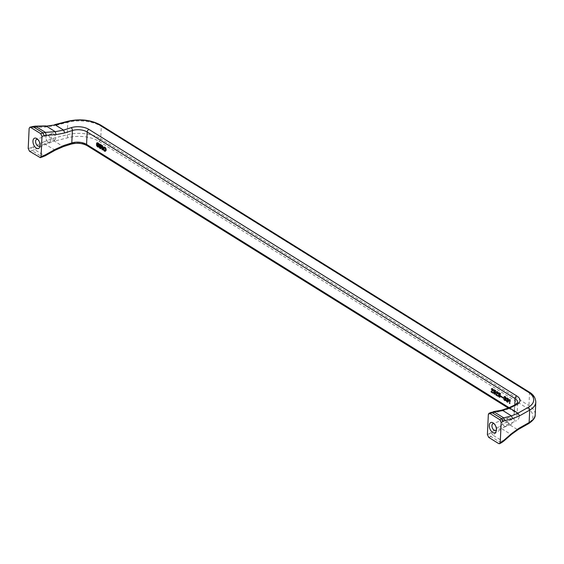<?xml version="1.0" encoding="UTF-8"?>
<svg xmlns="http://www.w3.org/2000/svg" width="564" height="564" viewBox="0 0 564 564"><rect width="100%" height="100%" fill="white"/><g stroke="black" fill="none" stroke-linecap="round" stroke-linejoin="round"><path stroke-width="0.42" stroke-dasharray="2.82 2.11" d="M499.789 426.095L501.65 428.633L508.834 424.241L515.411 421.153A2.207 1.389 64.9 0 1 513.931 418.417L507.353 421.498L499.789 426.095L491.089 432.602L492.95 435.147L490.765 436.437L500.55 442.536L502.594 441.154L503.744 441.111M45.12 155.854L44.337 155.643L54.419 149.989L62.801 146.344L54.468 141.148L45.472 144.412L44.062 141.712L33.283 146.936L34.693 149.636L32.07 150.658L31.048 147.761L33.283 146.936M507.353 421.498L508.834 424.241L517.167 429.43L510.596 434.209L502.594 441.154L492.95 435.147L501.65 428.633L510.596 434.209L511.745 434.16M488.734 437.389L490.765 436.437L489.284 433.702L487.395 434.583M490.863 412.46L490.229 413.624L488.339 414.512M498.689 443.593L500.55 442.536L501.727 442.55M490.229 413.624L492.005 413.045L493.183 411.699M103.628 148.142L104.136 147.944L104.34 149.749L105.623 150.546M103.579 148.452L104.079 148.254M103.564 148.741L104.072 148.543M103.586 149.093L104.086 148.903M103.642 149.425L104.15 149.234M103.741 149.735L104.241 149.538M103.698 149.608L104.34 149.749M103.938 150.109L104.446 149.911M104.15 150.334L104.657 150.137M104.361 150.517L104.869 150.32M104.573 150.651L105.08 150.454M104.791 150.736L105.299 150.539M105.01 150.771L105.517 150.574M105.87 150.271L105.835 148.466L104.932 147.521L105.447 147.338L104.086 147.084M104.453 147.451L104.136 147.944M103.832 147.726L104.34 147.528M103.67 148.022L104.22 147.705M103.6 148.332L103.91 149.53M104.107 150.285L104.643 150.673M104.044 149.855L104.248 150.228M105.447 151.152L106.208 150.666L106.399 149.7L105.447 147.338M105.165 151.314L105.672 151.117M105.39 151.208L105.898 151.011M105.546 151.06L106.053 150.863M105.701 150.856L106.208 150.666M105.828 150.496L106.335 150.299M105.884 150.186L106.385 149.989M105.898 149.897L106.399 149.7M105.877 149.538L106.377 149.347M105.792 149.044L106.293 148.847M105.665 148.621L106.166 148.424M105.531 148.29L106.032 148.099M105.362 147.987L105.863 147.796M105.186 147.782L105.694 147.585M104.728 147.352L105.235 147.155M104.516 147.218L105.024 147.021M104.298 147.133L104.805 146.936M104.044 147.07L104.552 146.88M103.903 147.077L104.403 146.887M97.939 146.52L96.959 144.462L98.016 146.104L98.848 146.372L98.982 145.914L97.071 143.362M98.897 146.894L98.397 147.091M97.607 143.143L97.466 143.742L99.243 145.787L99.201 146.689M97.241 142.812L98.355 142.868L99.342 144.567L97.96 143.157M98.199 146.577L98.7 146.379M97.981 146.541L98.481 146.344M97.692 146.407L98.199 146.217M97.516 146.302L98.016 146.104M97.304 146.118L97.805 145.921M97.163 145.977L97.664 145.787M97.022 145.794L97.53 145.604M96.888 145.519L97.396 145.322M96.832 145.23L97.332 145.04M96.451 144.652L96.959 144.462M102.507 147L103.015 146.802L102.606 147.634L103.022 149.714L102.26 147.768M102.493 147.289L103 147.091M98.58 147.014L99.088 146.816M98.778 146.696L99.285 146.499M98.827 146.428L99.334 146.231M98.806 146.168L99.306 145.97M98.742 145.977L99.243 145.787M98.637 145.815L99.144 145.625M98.467 145.611L98.968 145.413M98.044 145.152L98.552 144.955M97.205 144.285L97.713 144.088M96.966 143.94L97.466 143.742M96.902 143.7L97.41 143.51M96.909 143.608L97.41 143.411M96.952 143.439L97.459 143.242M98.566 143.052L98.157 143.235M98.834 144.758L99.342 144.567M98.778 144.377L99.285 144.187M98.686 144.074L99.186 143.876M98.481 143.7L98.982 143.51M98.305 143.496L98.813 143.298M97.847 143.066L98.355 142.868M97.635 142.932L98.143 142.734M97.417 142.847L97.924 142.65M97.205 142.805L97.706 142.614M97.057 142.812L97.558 142.621M509.884 400.348L509.884 403.204L510.237 403.422L510.42 399.601L509.334 399.939M509.63 399.615L510.131 399.425M509.912 399.791L510.42 399.601M509.729 399.679L510.089 399.545M509.207 399.946L509.715 399.749M509.102 399.925L509.602 399.735M508.918 399.862L509.426 399.672M508.848 399.82L509.355 399.622M509.736 403.62L510.237 403.422M100.97 145.004L100.991 144.511L102.521 145.512L103.015 146.802M101.619 147.267L101.28 147.049L101.203 148.579L100.864 147.211M100.885 146.823L100.949 145.392M102.563 147.063L102.5 146.09L101.365 145.237L101.301 146.57L102.451 147.141M100.794 146.767L101.301 146.57M101.541 147.232L102.049 147.042M101.76 147.317L102.267 147.126M102.486 146.64L102.993 146.45M102.359 146.266L102.867 146.069M102.225 145.984L102.733 145.794M102.021 145.709L102.521 145.512M101.739 145.484L102.239 145.286M100.491 144.708L100.991 144.511M100.702 148.776L101.203 148.579M102.937 149.263L102.556 149.425M102.521 149.911L103.022 149.714M102.408 149.1L102.916 148.91M102.422 148.818L102.93 148.621M102.401 148.459L102.909 148.262M102.274 148.085L102.782 147.888M102.288 147.796L102.789 147.599M102.444 147.599L102.951 147.401M504.477 426.25A3.638 2.101 68.8 0 1 502.355 422.725A3.638 2.101 68.8 0 1 503.314 419.708A3.638 2.101 68.8 0 1 504.78 419.947A3.638 2.101 68.8 0 1 506.902 423.472A3.638 2.101 68.8 0 1 505.943 426.497A3.638 2.101 68.8 0 1 504.477 426.25M496.433 429.606A3.638 2.101 -111.2 0 0 496.602 428.971A3.638 2.101 -111.2 0 0 494.741 424.163A3.638 2.101 -111.2 0 0 494.438 423.952A3.638 2.101 -111.2 0 0 494.191 423.811M504.773 419.976A3.61 2.08 68.8 0 1 506.881 423.472A3.61 2.08 68.8 0 1 505.929 426.462A3.61 2.08 68.8 0 1 504.484 426.222A3.61 2.08 68.8 0 1 502.376 422.725A3.61 2.08 68.8 0 1 503.328 419.736A3.61 2.08 68.8 0 1 504.773 419.976M509.821 418.023A3.61 2.08 68.8 0 1 511.929 421.512A3.61 2.08 68.8 0 1 510.977 424.509A3.61 2.08 68.8 0 1 509.525 424.269A3.61 2.08 68.8 0 1 507.417 420.772A3.61 2.08 68.8 0 1 508.368 417.783A3.61 2.08 68.8 0 1 509.821 418.023M55.201 150.2L45.472 144.412L34.693 149.636L44.337 155.643L41.863 156.757L32.07 150.658L29.561 151.3M48.137 141.938A3.638 2.101 68.8 0 1 46.008 138.406A3.638 2.101 68.8 0 1 46.967 135.388A3.638 2.101 68.8 0 1 48.434 135.628A3.638 2.101 68.8 0 1 50.563 139.153A3.638 2.101 68.8 0 1 49.604 142.177A3.638 2.101 68.8 0 1 48.137 141.938M40.093 145.286A3.638 2.101 -111.2 0 0 40.263 144.659A3.638 2.101 -111.2 0 0 38.394 139.844A3.638 2.101 -111.2 0 0 38.098 139.632A3.638 2.101 -111.2 0 0 37.844 139.491M48.434 135.656A3.61 2.08 68.8 0 1 50.541 139.153A3.61 2.08 68.8 0 1 49.59 142.142A3.61 2.08 68.8 0 1 48.137 141.902A3.61 2.08 68.8 0 1 46.029 138.413A3.61 2.08 68.8 0 1 46.981 135.416A3.61 2.08 68.8 0 1 48.434 135.656M53.474 133.703A3.61 2.08 68.8 0 1 55.582 137.2A3.61 2.08 68.8 0 1 54.63 140.189A3.61 2.08 68.8 0 1 53.178 139.95A3.61 2.08 68.8 0 1 51.07 136.453A3.61 2.08 68.8 0 1 52.029 133.464A3.61 2.08 68.8 0 1 53.474 133.703M494.374 390.112L494.445 389.646L495.904 390.556L495.883 391.035L494.706 390.302L494.55 391.289L495.481 391.769L495.904 393.016L495.199 394.003M494.156 391.465L494.318 390.457M495.389 393.397L495.425 392.276L494.727 391.691M494.656 393.665L494.064 392.262L495.368 393.418M494.988 394.187L495.488 393.989M495.1 394.109L495.601 393.912M495.213 393.982L495.721 393.785M495.298 393.834L495.798 393.637M495.382 393.594L495.883 393.397M495.396 393.214L495.904 393.016M495.34 392.882L495.841 392.685M495.277 392.643L495.784 392.445M495.178 392.389L495.685 392.191M494.981 391.966L495.481 391.769M501.255 396.464L503.708 397.93L501.34 396.013L501.318 396.443M500.832 396.203L501.34 396.013M494.938 391.726L495.312 391.564M494.628 391.599L495.136 391.402M494.452 391.486L494.952 391.296M494.233 391.451L494.734 391.254M494.05 391.486L494.55 391.289M495.382 391.233L495.883 391.035M495.404 390.753L495.904 390.556M493.944 389.844L494.445 389.646M493.986 392.036L494.487 391.839M494.713 393.672L495.22 393.475M494.529 393.658L495.037 393.46M494.487 393.46L494.861 393.348M494.177 393.341L494.684 393.143M494.043 393.108L494.55 392.911M493.979 392.918L494.487 392.72M493.923 392.636L494.424 392.438M493.563 392.459L494.064 392.262M499.218 393.136L499.295 392.671L500.754 393.58L500.733 394.06L499.556 393.327L499.401 394.306L500.331 394.793L500.747 396.034L500.042 397.021M499.006 394.483L499.168 393.475M500.24 396.414L500.268 395.293L499.577 394.708M499.507 396.689L498.914 395.286L500.219 396.443M500.19 395.9L500.691 395.702M500.247 396.231L500.747 396.034M500.127 395.667L500.628 395.47M499.831 394.983L500.331 394.793M499.655 394.779L500.155 394.581M499.478 394.624L499.979 394.426M499.302 394.511L499.803 394.314M499.084 394.476L499.584 394.278M498.893 394.504L499.401 394.306M500.226 394.25L500.733 394.06M500.254 393.778L500.754 393.58M498.787 392.861L499.295 392.671M498.837 395.054L499.337 394.863M499.563 396.689L500.071 396.499M499.38 396.675L499.887 396.478M499.203 396.562L499.704 396.372M499.027 396.358L499.535 396.161M498.893 396.125L499.401 395.928M498.766 395.653L499.274 395.463M498.407 395.484L498.914 395.286M499.831 397.204L500.339 397.007M499.944 397.126L500.451 396.929M500.064 397L500.564 396.809M500.141 396.859L500.649 396.661M500.226 396.612L500.733 396.421M505.527 400.405L506.19 399.82L506.134 397.867L505.196 398.191M505.485 398.579L505.718 399.672M505.598 399.798L504.272 398.381L504.886 400.024M506.134 397.867L505.64 396.668L504.618 396.527M504.519 397.056L505.006 396.866M505.118 396.837L505.626 398.015M504.371 397.472L504.879 397.275M504.378 397.282L504.886 397.084M504.42 397.162L504.928 396.964M504.991 398.254L505.499 398.057M504.851 398.212L505.351 398.022M504.709 398.128L505.21 397.93M506.141 399.199L505.767 399.312M504.949 400.045L505.45 399.848M504.766 399.982L505.274 399.784M504.625 399.897L505.125 399.7M504.449 399.735L504.949 399.538M504.315 399.502L504.815 399.305M504.216 399.241L504.717 399.051M504.315 398.995L504.695 398.84M504.195 398.84L504.702 398.642M503.772 398.572L504.272 398.381M505.288 400.602L505.795 400.405M505.478 400.475L505.978 400.278M505.598 400.299L506.098 400.109M505.682 400.01L506.19 399.82M505.696 399.77L506.197 399.58M505.506 399.016L506.014 398.826M505.337 398.72L505.845 398.522M505.414 398.663L505.922 398.473M505.57 398.466L506.077 398.269M505.619 398.247L506.127 398.057M505.605 397.796L506.105 397.606M505.478 397.423L505.978 397.225M505.344 397.141L505.845 396.95M505.132 396.866L505.64 396.668M504.956 396.711L505.464 396.513M504.745 396.577L505.245 396.379M504.561 396.513L505.069 396.316M504.343 396.52L504.851 396.323M100.244 147.98L99.849 147.733L100.032 143.912L100.42 144.158L100.244 147.98L99.736 148.177M99.92 144.349L100.42 144.158M99.525 144.109L100.032 143.912M508.108 399.587L507.692 399.742M507.974 400.137L508.213 401.23M508.094 401.349L506.768 399.932L507.381 401.582M508.023 401.956L508.686 401.371L508.601 399.157L507.96 398.064L507.114 398.085M507.015 398.607L507.501 398.424M507.6 398.395L508.122 399.573M507.974 402.026L508.474 401.836M507.783 402.16L508.291 401.963M508.094 401.857L508.594 401.66M508.178 401.568L508.686 401.371M508.192 401.328L508.693 401.131M508.263 400.863L508.636 400.757M508.002 400.574L508.509 400.377M507.833 400.271L508.34 400.073M507.91 400.221L508.418 400.024M508.065 400.024L508.573 399.827M508.115 399.805L508.622 399.608M508.122 399.615L508.629 399.418M508.101 399.354L508.601 399.157M507.974 398.981L508.474 398.783M507.84 398.699L508.34 398.501M507.628 398.424L508.136 398.226M507.452 398.262L507.96 398.064M507.24 398.128L507.741 397.93M507.057 398.064L507.565 397.867M506.839 398.078L507.339 397.881M506.867 399.03L507.374 398.833M506.874 398.84L507.381 398.642M506.916 398.713L507.424 398.522M507.487 399.813L507.995 399.615M507.346 399.77L507.847 399.573M507.205 399.679L507.706 399.488M507.445 401.603L507.945 401.406M507.262 401.54L507.769 401.342M507.121 401.448L507.621 401.251M506.944 401.293L507.445 401.096M506.81 401.06L507.311 400.863M506.712 400.8L507.212 400.602M506.683 400.588L507.184 400.391M506.691 400.398L507.198 400.2M506.268 400.13L506.768 399.932M493.444 392.96L491.575 391.797L493.465 392.481L492.943 393.157M491.956 388.645L492.809 388.624L493.479 389.978L492.076 391.613M492.351 388.984L491.864 389.167M492.457 388.956L492.964 390.126M491.766 389.273L492.273 389.082M503.222 397.69L503.73 397.5M492.964 392.678L493.465 392.481M491.66 391.571L492.161 391.374M491.85 391.346L492.358 391.148M492.118 391.12L492.626 390.922M492.386 390.986L492.887 390.796M492.682 390.831L493.19 390.633M492.76 390.781L493.267 390.584M492.915 390.584L493.422 390.387M492.964 390.366L493.465 390.168M492.971 390.175L493.479 389.978M492.95 389.914L493.451 389.717M492.816 389.541L493.324 389.343M492.682 389.259L493.19 389.061M492.478 388.984L492.978 388.786M492.301 388.822L492.809 388.624M492.09 388.688L492.591 388.49M491.907 388.624L492.414 388.427M491.688 388.638L492.189 388.441M491.716 389.59L492.217 389.393M491.723 389.4L492.231 389.202M498.294 395.984L496.426 394.821L498.315 395.505L497.786 396.175M496.806 391.663L497.829 391.804L498.322 393.002L496.926 394.638M497.194 392.001L496.708 392.191M497.307 391.973L497.815 393.15M503.201 398.121L503.708 397.93M497.815 395.702L498.315 395.505M496.503 394.589L497.011 394.398M496.701 394.37L497.208 394.173M496.969 394.137L497.469 393.947M497.229 394.01L497.737 393.813M497.533 393.855L498.04 393.658M497.61 393.799L498.111 393.609M497.765 393.601L498.266 393.404M497.815 393.383L498.315 393.193M497.822 393.193L498.322 393.002M497.793 392.932L498.301 392.741M497.667 392.558L498.174 392.361M497.533 392.276L498.04 392.086M497.328 392.001L497.829 391.804M497.152 391.846L497.652 391.649M496.933 391.712L497.441 391.515M496.757 391.649L497.258 391.451M496.531 391.656L497.039 391.458M496.567 392.607L497.067 392.41M496.574 392.417L497.074 392.22M496.616 392.297L497.117 392.1M33.198 126.766L32 127.69L29.145 128.416M35.793 126.35L34.207 127.372L32 127.69M509.102 407.652L514.502 411.015L514.791 404.987M44.062 141.712L53.446 138.25L54.468 141.148L68.216 137.63A24.273 12.077 -177.3 0 1 98.947 141.338L527.171 408.139A2.207 1.431 121.9 0 0 528.94 405.572L529.525 393.15L101.301 126.35L100.716 138.772L528.94 405.572A26.473 13.176 -177.3 0 1 535.215 414.639M492.005 413.045L500.472 411.516L507.938 409.069L514.523 405.988A11.033 5.492 2.7 0 0 517.703 402.365L517.117 414.794A11.033 5.492 2.7 0 0 514.502 411.015A2.207 1.431 -58.1 0 0 515.017 412.242A2.207 1.431 -58.1 0 0 516.095 412.277A13.24 6.585 2.7 0 1 515.411 421.153M508.277 408.04L515.017 412.242C516.836 413.729 517.533 414.582 517.117 414.794A11.033 5.492 2.7 0 1 513.931 418.417L514.523 405.988A2.207 1.389 64.9 0 1 515.151 404.818M491.089 432.602L489.284 433.702M527.171 408.139A24.273 12.077 -177.3 0 1 527.34 423.684A2.207 1.502 -119.5 0 0 528.51 423.691M518.337 429.437L517.167 429.43L527.34 423.684M62.801 146.344L70.437 143.919A13.24 6.585 2.7 0 1 88.167 145.66L516.095 412.277M535.8 402.21A26.473 13.176 -177.3 0 0 529.525 393.15A2.207 1.431 121.9 0 0 529.011 391.931M68.343 121.154A2.207 1.001 75.6 0 0 67.779 122.31A26.473 13.176 -177.3 0 1 101.301 126.35A2.207 1.431 121.9 0 0 100.787 125.13M98.947 141.338A2.207 1.431 121.9 0 0 100.716 138.772A26.473 13.176 -177.3 0 0 67.194 134.733L53.446 138.25M68.216 137.63A2.207 1.001 75.6 0 1 67.194 134.733L67.779 122.31L54.031 125.828L55.23 124.905M70.437 143.919A2.207 1.142 -107.6 0 0 71.191 144.109M507.938 409.069L508.573 407.899M501.65 410.176L500.472 411.516M88.167 145.66A2.207 1.431 -58.1 0 1 87.089 145.625M41.863 156.757L39.515 157.504M34.207 127.372L44.746 127.14L54.031 125.828M28.2 148.487L31.048 147.761M44.746 127.14L46.333 126.117M503.314 419.708L492.971 423.712M510.977 424.509L505.929 426.462M508.368 417.783L503.328 419.736M494.741 424.163L493.542 423.204M496.602 428.971L496.362 430.494M505.943 426.497L495.601 430.501M46.967 135.388L36.632 139.393M54.63 140.189L49.59 142.142M52.029 133.464L46.981 135.416M38.394 139.844L37.196 138.885M40.263 144.659L40.023 146.175M49.604 142.177L39.261 146.182"/><path stroke-width="0.85" d="M493.084 422.88A5.513 3.18 -111.2 0 0 489.298 425.439A5.513 3.18 -111.2 0 0 492.633 432.44A5.513 3.18 -111.2 0 0 496.362 430.494A5.513 3.18 -111.2 0 0 493.542 423.204A5.513 3.18 -111.2 0 0 493.084 422.88M501.177 422.506L499.817 419.694L489.862 413.49L488.925 413.363L488.339 414.512L487.395 434.583L488.734 437.389L498.689 443.593L499.697 443.692L500.233 442.578L501.177 422.506L503.285 421.315L501.678 418.643L491.886 412.545L490.863 412.46L488.925 413.363M494.508 394.13L493.563 392.459L494.529 393.658L495.023 393.319L494.607 392.029L493.627 391.811L493.944 389.844L495.404 390.753L495.382 391.233L494.205 390.499L494.05 391.486L494.981 391.966L495.396 393.214L494.988 394.187L494.508 394.13L495.016 393.94L494.663 393.665L494.156 393.862M500.19 395.9L499.725 397.232L498.625 396.309L498.407 395.484L499.38 396.675L499.894 395.963L499.457 395.054L498.477 394.835L498.787 392.861L500.254 393.778L500.226 394.25L499.055 393.517L498.893 394.504L499.655 394.779L500.19 395.9M504.371 397.472L503.99 397.035L504.561 396.513L505.605 397.796L505.288 400.602L504.561 400.398L503.814 399.192L503.772 398.572L504.625 399.897L505.21 399.869L504.688 398.558L505.21 397.648L504.611 397.035L504.371 397.472M99.92 144.349L99.736 148.177L99.349 147.93L99.525 144.109L99.92 144.349M507.974 402.026L507.057 401.949L506.31 400.743L506.268 400.13L507.121 401.448L507.755 401.251L507.184 400.109L507.635 399.016L506.472 398.783L506.839 398.078L508.101 399.354L507.974 402.026M491.864 389.167L491.716 389.59L491.322 389.343L491.688 388.638L492.478 388.984L492.964 390.366L491.575 391.811L492.964 392.678L492.943 393.157L491.054 391.98L492.569 390.119L491.956 388.645M497.335 392.6L496.806 392.17L496.567 392.607L496.228 391.959L497.152 391.846L497.822 393.193L496.419 394.835L497.815 395.702L497.786 396.175L495.897 394.997L497.631 392.481M503.222 397.69L503.201 398.121L500.811 396.633L500.832 396.203L503.222 397.69M103.367 147.535L103.903 147.077L104.728 147.352L105.877 149.538L105.39 151.208L103.882 150.609L103.191 148.854L103.367 147.535L103.868 147.338L103.586 149.093L104.361 150.517L105.235 150.666L105.482 149.298L104.707 147.874L103.713 147.895M96.677 143.073L97.635 142.932L98.686 144.074L98.834 144.758L97.65 143.432L96.902 143.7L98.742 145.977L98.58 147.014L97.53 146.795L96.564 145.413L96.451 144.652L97.516 146.302L98.503 146.323L96.67 143.954L96.599 143.171L97.241 142.812M509.63 399.615L509.736 403.62L509.511 400.623L508.827 400.2L509.63 399.615M102.486 146.64L102.105 147.831L102.521 149.911L101.837 148.057L100.773 147.246L100.702 148.776L100.307 148.529L100.491 144.708L102.486 146.64M511.745 434.16L503.744 441.111L503.997 440.202L511.999 433.258L511.745 434.16L518.337 429.437L528.51 423.691A2.207 1.502 -119.5 0 0 529.124 422.535L518.951 428.28L518.337 429.437M503.744 441.111L501.727 442.55L502.341 441.386L503.997 440.202M490.863 412.46L502.517 410.331L501.65 410.176L508.573 407.899L509.595 407.991L502.517 410.331L511.463 415.908L517.928 413.179L519.536 415.851L529.709 410.106A2.207 1.502 -119.5 0 0 528.101 407.434L517.928 413.179L509.595 407.991L516.18 404.91A13.24 6.585 2.7 0 0 516.864 396.027L88.936 129.417A13.24 6.585 2.7 0 0 71.205 127.668L63.57 130.094L55.279 131.687L45.437 132.364L46.241 135.311L56.083 134.641L55.279 131.687L46.333 126.117L55.23 124.905L46.333 126.117L32.564 126.54L29.864 127.231L29.145 128.416L28.2 148.487L29.561 151.3L40.361 157.666L41.038 156.482L41.983 136.41L40.643 133.612L45.437 132.364L35.271 126.16L45.811 125.92M489.862 413.49L494.05 411.861L503.694 417.875L499.817 419.694M101.76 147.317L101.992 146.28L100.857 145.427L100.794 146.767L101.76 147.317M105.123 150.743L105.87 150.271M105.235 150.666L105.743 150.468M105.355 150.496L105.856 150.299M105.44 150.25L105.884 150.08M105.489 149.939L105.891 149.784M105.503 149.65L105.87 149.509M104.918 148.057L105.299 147.909M104.707 147.874L105.123 147.719M104.495 147.74L104.967 147.556M104.932 147.521L103.945 147.648M104.277 147.655L104.784 147.465M104.058 147.62L104.566 147.423M103.24 147.895L103.741 147.697M103.184 148.205L103.67 148.022M103.17 148.494L103.6 148.332M103.191 148.854L103.564 148.706M103.741 150.426L104.107 150.285M103.882 150.609L104.284 150.454M104.128 150.863L104.622 150.666M104.34 151.039L105.489 151.117M104.552 151.173L105.052 150.976M104.77 151.258L105.271 151.067M105.024 151.321L105.447 151.152M98.7 146.887L97.939 146.52M97.96 143.157L97.107 143.334M97.071 143.362L97.177 142.875M96.599 143.171L97.1 142.974M96.557 143.291L97.057 143.094M96.55 143.383L97.057 143.193M96.578 143.644L96.93 143.51M98.46 146.443L98.82 146.309M98.347 146.57L98.827 146.386M97.071 146.365L97.431 146.224M97.353 146.64L97.812 146.464M97.53 146.795L98.03 146.605M97.847 147L98.355 146.802M98.136 147.077L98.644 146.887M97.212 143.305L97.72 143.115M97.431 143.348L97.939 143.15M97.65 143.432L98.08 143.263M97.826 143.545L98.207 143.397M509.334 399.939L509.884 400.348M509.355 399.939L509.842 399.749M508.827 400.2L509.334 400.01M509.511 400.623L509.884 400.482M509.377 403.394L509.75 403.253M100.864 147.211L100.885 146.823M100.949 145.392L100.97 145.004M102.26 147.768L101.619 147.267M102.14 147.063L102.507 146.922M101.816 146.076L102.19 145.935M101.605 145.893L102.035 145.731M100.857 145.427L101.344 145.244M100.307 148.529L100.716 148.374M100.773 147.246L101.259 147.056M101.45 147.669L101.957 147.472M101.661 147.846L102.169 147.655M101.936 148.269L102.288 148.128M101.992 148.551L102.38 148.395M101.985 148.833L102.415 148.67M101.999 149.241L102.408 149.079M102.056 149.622L102.429 149.474M512.683 418.678L504.914 420.645L503.694 417.875L511.463 415.908L512.683 418.678L519.536 415.851M494.191 423.811A3.638 2.101 -111.2 0 0 492.971 423.712A3.638 2.101 -111.2 0 0 492.012 426.729A3.638 2.101 -111.2 0 0 494.142 430.261A3.638 2.101 -111.2 0 0 495.601 430.501A3.638 2.101 -111.2 0 0 496.433 429.606M36.745 138.561A5.513 3.18 -111.2 0 0 32.952 141.12A5.513 3.18 -111.2 0 0 36.293 148.12A5.513 3.18 -111.2 0 0 40.023 146.175A5.513 3.18 -111.2 0 0 37.196 138.885A5.513 3.18 -111.2 0 0 36.745 138.561M41.983 136.41L44.175 135.72L42.991 132.864L33.198 126.766L30.689 127.408L40.643 133.612M30.689 127.408L29.864 127.231M41.863 156.757L42.624 156.947L43.231 155.791L45.317 154.874L45.12 155.854L55.201 150.2L55.392 149.22L64.162 145.371L63.556 146.534L62.801 146.344M45.12 155.854L40.361 157.666M37.844 139.491A3.638 2.101 -111.2 0 0 36.632 139.393A3.638 2.101 -111.2 0 0 35.673 142.41A3.638 2.101 -111.2 0 0 37.795 145.942A3.638 2.101 -111.2 0 0 39.261 146.182A3.638 2.101 -111.2 0 0 40.093 145.286M494.868 393.616L495.389 393.397M494.332 394.024L494.832 393.827M500.811 396.633L501.255 396.464M494.205 390.499L494.691 390.309M493.627 391.811L494.134 391.62M494.431 391.917L494.818 391.769M495.023 393.319L495.389 393.178M494.945 393.517L495.389 393.341M493.979 393.658L494.332 393.517M499.711 396.64L500.24 396.414M499.006 396.887L499.507 396.689L500.042 397.021L499.542 397.218M499.055 393.517L499.542 393.334M498.477 394.835L498.978 394.638M499.281 394.941L499.662 394.793M499.873 396.344L500.24 396.203M499.789 396.541L500.24 396.365M498.83 396.675L499.182 396.541M499.182 397.042L499.683 396.844M499.359 397.155L499.866 396.957M505.196 398.191L505.485 398.579M504.886 400.024L505.527 400.405M504.618 396.527L504.519 397.056M505.626 398.015L505.104 398.226M503.976 397.232L504.484 397.035M504.759 397.077L505.168 396.915M504.9 397.162L505.252 397.028M505.224 398.008L505.612 397.86M505.182 398.128L505.619 397.958M504.688 398.558L505.189 398.36M504.829 398.642L505.337 398.452M505.006 398.804L505.443 398.635M505.266 399.509L505.626 399.368M505.259 399.7L505.661 399.545M503.814 399.192L504.188 399.044M503.906 399.495L504.258 399.361M504.075 399.848L504.435 399.707M504.279 400.123L504.724 399.954M504.561 400.398L505.069 400.2M504.78 400.532L505.281 400.334M505.069 400.609L505.499 400.447M504.033 396.823L504.54 396.626M503.99 397.035L504.491 396.844M99.349 147.93L99.757 147.775M507.692 399.742L507.974 400.137M507.381 401.582L508.023 401.956M507.114 398.085L506.98 398.586L507.6 398.395L507.106 398.586M508.122 399.573L507.6 399.784M506.528 398.374L507.036 398.184M506.486 398.593L506.987 398.395M506.472 398.783L506.98 398.586M507.255 398.628L507.663 398.466M507.396 398.72L507.748 398.579M507.72 399.559L508.108 399.411M507.678 399.686L508.115 399.516M507.184 400.109L507.685 399.918M507.325 400.2L507.833 400.003M507.501 400.355L507.938 400.193M507.762 401.06L508.122 400.919M507.755 401.251L508.157 401.096M506.31 400.743L506.683 400.602M506.401 401.053L506.754 400.919M506.571 401.399L506.93 401.265M506.775 401.681L507.219 401.512M507.057 401.949L507.565 401.758M507.276 402.083L507.776 401.892M507.565 402.167L507.995 401.998M491.575 391.797L492.964 390.126M491.956 389.146L491.322 389.343M492.104 389.188L492.513 389.026M492.245 389.28L492.598 389.139M492.569 390.119L492.95 389.971M492.527 390.239L492.964 390.076M492.45 390.344L492.957 390.147M491.956 390.676L492.464 390.478M491.73 390.781L492.238 390.584M491.505 390.979L492.005 390.789M491.307 391.155L491.815 390.958M491.152 391.402L491.66 391.204M491.068 391.691L491.568 391.494M491.054 391.98L491.554 391.783M491.378 388.934L491.886 388.737M491.329 389.153L491.836 388.956M496.426 394.821L497.815 393.15M496.806 392.17L497.3 391.98L496.694 392.199L496.806 391.663M497.42 393.143L497.8 392.995M497.377 393.263L497.808 393.094M497.3 393.362L497.8 393.164M496.806 393.693L497.307 393.496M496.581 393.799L497.088 393.601M496.348 394.003L496.856 393.806M496.158 394.18L496.665 393.982M496.003 394.419L496.503 394.229M495.911 394.715L496.419 394.518M495.897 394.997L496.405 394.807M496.228 391.959L496.729 391.761M496.179 392.17L496.687 391.98M496.172 392.368L496.672 392.17M496.947 392.213L497.363 392.05M497.088 392.297L497.448 392.163M514.791 404.987L515.087 398.593L87.159 131.976A2.207 1.431 -58.1 0 1 88.936 129.417M509.102 407.652L86.574 144.405A11.033 5.492 2.7 0 0 71.797 142.946A2.207 1.142 -107.6 0 1 71.191 144.109C77.092 142.643 82.393 143.15 87.089 145.625A2.207 1.431 -58.1 0 1 86.574 144.405L87.159 131.976A11.033 5.492 2.7 0 0 72.382 130.524A2.207 1.142 -107.6 0 0 71.205 127.668M54.595 124.679L68.343 121.154A2.207 1.001 75.6 0 1 68.984 121.38L55.23 124.905L63.57 130.094L64.747 132.949L72.382 130.524L71.797 142.946L64.162 145.371M535.8 402.21L535.215 414.639A26.473 13.176 -177.3 0 1 529.124 422.535L529.709 410.106A26.473 13.176 -177.3 0 0 535.8 402.21C535.574 397.796 533.311 394.37 529.011 391.931A2.207 1.431 121.9 0 0 527.932 391.888A24.273 12.077 -177.3 0 1 528.101 407.434M527.932 391.888L99.715 125.088A24.273 12.077 -177.3 0 0 68.984 121.38M529.011 391.931L100.787 125.13A2.207 1.431 121.9 0 0 99.715 125.088M518.951 428.28L511.999 433.258M508.573 407.899L515.151 404.818L517.703 402.365A11.033 5.492 2.7 0 0 515.087 398.593A2.207 1.431 -58.1 0 1 516.864 396.027M515.151 404.818A2.207 1.389 64.9 0 1 516.18 404.91M502.341 441.386L500.233 442.578M504.914 420.645L503.285 421.315M43.231 155.791L41.038 156.482M45.317 154.874L55.392 149.22M64.747 132.949L56.083 134.641M44.175 135.72L46.241 135.311M71.191 144.109L63.556 146.534L55.201 150.2M87.089 145.625L508.277 408.04M535.215 414.639C535.44 417.557 533.206 420.582 528.51 423.691M501.727 442.55L499.697 443.692M493.183 411.699L501.65 410.176M68.343 121.154C80.412 118.588 91.227 119.906 100.787 125.13M32.564 126.54L35.271 126.16"/></g></svg>
